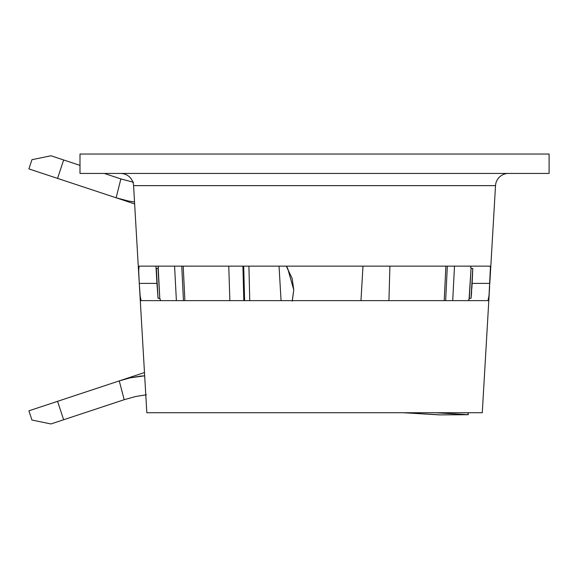 <?xml version="1.0" encoding="UTF-8"?>
<svg xmlns="http://www.w3.org/2000/svg" width="578" height="578" viewBox="0 0 578 578"><rect width="100%" height="100%" fill="white"/><g stroke="black" fill="none" stroke-linecap="round" stroke-linejoin="round"><path stroke-width="0.87" d="M508.43 173.451A12.933 12.933 0 0 0 495.519 185.632L133.576 185.632A12.933 12.933 0 0 0 120.665 173.451M79.995 154.044L79.995 173.451L549.1 173.451L549.1 154.044L79.995 154.044L79.995 173.451L549.1 173.451L549.1 154.044L79.995 154.044M472.782 268.763L472.139 283.393L489.812 283.393L495.519 185.632L133.576 185.632L139.276 283.393L138.612 269.059L139.117 266.147L489.978 266.147L490.419 267.455L489.234 292.974L488.562 299.325L487.955 300.639L141.14 300.639L140.288 297.749L139.284 283.473M482.269 412.743L489.624 286.717L482.269 412.743L146.826 412.743L482.269 412.743M139.471 286.724L146.826 412.743L139.471 286.724M470.774 266.458L471.048 268.467L469.033 299.664M452.711 300.639L454.503 266.147L452.711 300.639M445.884 266.147L444.2 300.639L445.884 266.147M388.936 300.639L389.904 266.147L388.936 300.639M160.301 300.322L159.781 298.27L158.162 267.094M292.208 301.131L293.761 289.86L292.179 278.517L286.312 266.147L287.569 268.055L293.761 289.86L292.338 300.639M116.135 197.792L134.645 203.926L116.135 197.792L120.867 178.92L133.561 182.272L120.867 178.927L104.336 173.451L120.867 178.92L116.135 197.792L57.554 178.392L116.135 197.792L128.417 201.043L116.135 197.792M28.9 168.906L31.949 159.694L50.951 155.771L63.652 159.976L79.995 165.387L50.951 155.771L31.949 159.694L28.9 168.906L57.554 178.392L63.652 159.976L57.554 178.392L28.9 168.906L57.554 178.392M248.916 266.147L249.754 300.639L248.916 266.147M244.602 300.639L243.692 266.147L244.602 300.639M228.765 266.147L229.863 300.639L228.765 266.147M184.888 300.639L183.204 266.147L184.888 300.639M174.585 266.147L176.384 300.639L174.585 266.147M471.345 295.589L472.775 268.409L471.048 268.467L472.775 268.409L471.034 298.327L469.307 298.27L471.034 298.327L471.619 292.013L471.345 295.589M471.879 287.844L472.139 283.393L471.879 287.844M156.905 282.591L156.32 268.409L158.061 298.327L156.956 283.393L139.276 283.393L138.641 271.205L139.117 266.147L489.978 266.147L490.419 267.455L489.031 295.596L487.955 300.639L141.14 300.639L140.064 295.604L139.276 283.393L156.956 283.393L158.061 298.327L159.781 298.27L160.648 300.639M158.625 266.147L158.047 268.467L156.32 268.409L156.956 283.393M435.537 412.743L468.021 414.686L468.021 412.743L468.021 414.686L435.537 412.743M279.044 266.147L281.06 300.639L279.044 266.147M404.513 412.743L440.299 414.881L468.223 414.708L440.299 414.881L404.513 412.743M438.247 414.823L438.261 414.823A32.339 31.573 -86.6 0 0 440.19 414.874A32.339 31.573 93.4 0 1 438.738 414.845M403.502 412.743L438.11 414.809M146.4 394.76L135.613 396.522L124.198 399.701L119.256 380.902L130.202 377.839L140.642 376.097L144.666 375.808L130.202 377.839L119.256 380.902L57.554 401.327L63.652 419.751L124.198 399.701L119.256 380.902L28.9 410.821L57.554 401.327L28.9 410.821L31.949 420.025L50.951 423.956L124.198 399.701L135.613 396.522L146.4 394.76M144.478 372.543L119.256 380.902L144.478 372.543M134.529 201.968L128.417 201.043L134.529 201.968M470.47 266.147L471.048 268.467L469.307 298.27L468.44 300.639M158.047 268.467L159.781 298.27L158.061 298.327L156.32 268.409L158.047 268.467M181.759 266.147L183.443 300.639L181.759 266.147M242.912 266.147L243.822 300.639L242.912 266.147M445.645 300.639L447.336 266.147L445.645 300.639M489.812 283.393L472.139 283.393L472.775 268.409M28.9 410.821L31.949 420.025L50.951 423.956L63.652 419.751L57.554 401.327M472.139 283.386L471.843 288.487M157.1 285.937L155.944 266.147M362.984 266.147L360.968 300.639M468.223 412.743L468.223 414.708"/></g></svg>
